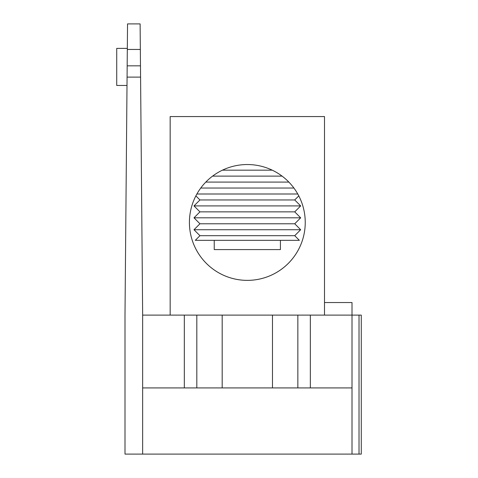 <?xml version="1.0" encoding="UTF-8"?>
<svg xmlns="http://www.w3.org/2000/svg" width="478" height="478" viewBox="0 0 478 478"><rect width="100%" height="100%" fill="white"/><g stroke="black" fill="none" stroke-linecap="round" stroke-linejoin="round"><path stroke-width="0.72" d="M305.245 222.455A57.91 57.91 0 0 0 218.374 172.301A57.91 57.91 0 0 0 218.374 272.609A57.91 57.91 0 0 0 305.245 222.455M324.502 315.11L324.502 116.56L170.162 116.56L170.162 315.11M214.24 240.326L214.24 249.588L280.425 249.588L280.425 240.326M189.419 222.455A57.91 57.91 0 0 1 195.878 195.884A57.91 57.91 0 0 0 261.006 278.728A57.91 57.91 0 0 0 298.786 195.884A57.91 57.91 0 0 1 261.006 278.728A57.91 57.91 0 0 1 189.419 222.455M222.431 170.168L272.233 170.168M212.585 176.125L282.08 176.125M205.815 182.082L288.849 182.082M200.754 188.039L293.91 188.039M196.894 193.996L297.77 193.996M294.723 199.953L298.786 195.884L294.723 199.953L300.68 205.91L193.99 205.91L199.941 199.953L294.723 199.953M294.723 211.862L300.68 205.91L294.723 211.862L300.68 217.819L193.99 217.819L199.941 211.862L294.723 211.862M294.723 223.776L300.68 217.819L294.723 223.776L300.68 229.733L193.99 229.733L199.941 223.776L294.723 223.776M294.723 235.69L300.68 229.733L294.723 235.69L299.353 240.326L195.311 240.326L199.941 235.69L294.723 235.69M184.323 387.915L184.323 315.11L142.653 315.11L140.58 77.119L127.076 77.119L127.172 65.839L140.478 65.839L140.58 77.119L140.335 49.449L127.315 49.449L127.536 23.9L140.114 23.9L140.335 49.449M297.848 387.915L297.848 315.11L310.341 315.11L310.341 387.915M324.502 302.538L352.011 302.538L352.011 315.11L361.278 315.11L361.278 454.1L352.011 454.1L352.011 315.11L310.341 315.11M142.653 387.915L352.011 387.915M142.653 315.11L142.653 454.1L352.011 454.1M142.653 454.1L124.997 454.1L124.997 315.11L127.076 77.119M184.323 315.11L196.816 315.11L196.816 387.915M297.848 315.11L196.816 315.11M126.999 85.454L116.722 85.454L116.722 48.386L127.327 48.386M127.315 49.449L127.172 65.839M359.02 454.1L359.02 315.11M222.18 387.915L222.18 315.11M272.484 387.915L272.484 315.11M199.941 199.953L195.878 195.884L199.941 199.953M199.941 211.862L193.99 205.91L199.941 211.862M199.941 223.776L193.99 217.819L199.941 223.776M199.941 235.69L193.99 229.733L199.941 235.69"/></g></svg>
